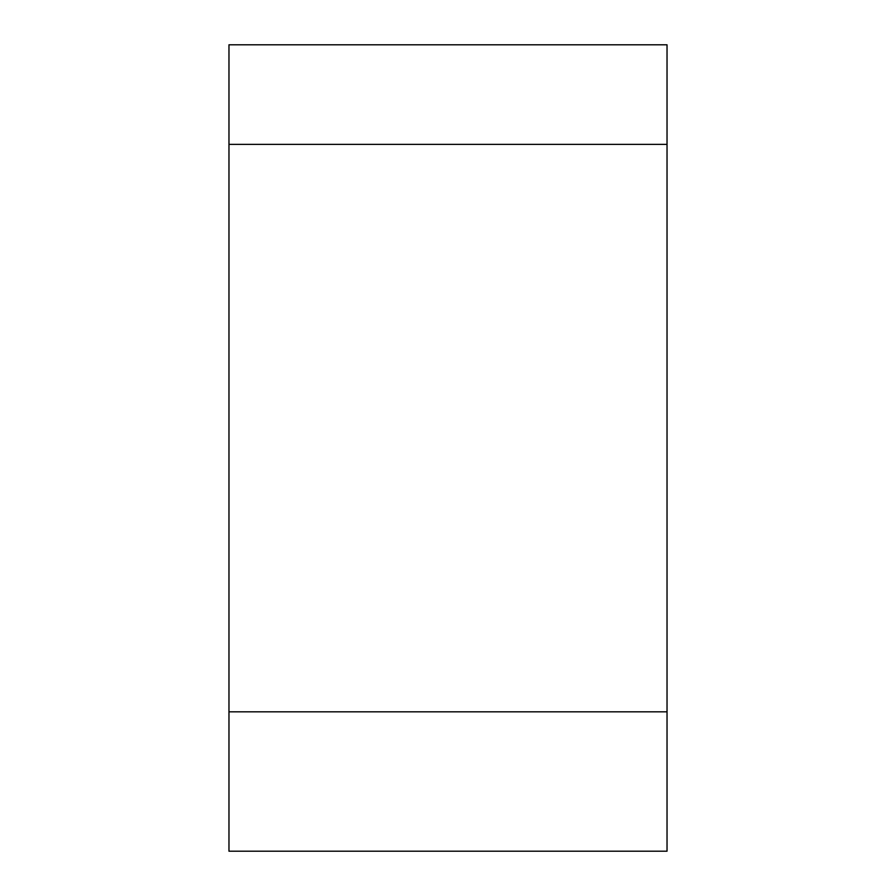 <?xml version="1.0" encoding="UTF-8"?>
<svg xmlns="http://www.w3.org/2000/svg" width="896" height="896" viewBox="0 0 896 896"><rect width="100%" height="100%" fill="white"/><g stroke="black" fill="none" stroke-linecap="round" stroke-linejoin="round"><path stroke-width="1.34" d="M667.027 851.2L228.973 851.2L228.973 144.357L667.027 144.357L667.027 851.2M228.973 144.357L228.973 44.8L667.027 44.8L667.027 144.357M667.027 711.827L228.973 711.827"/></g></svg>
